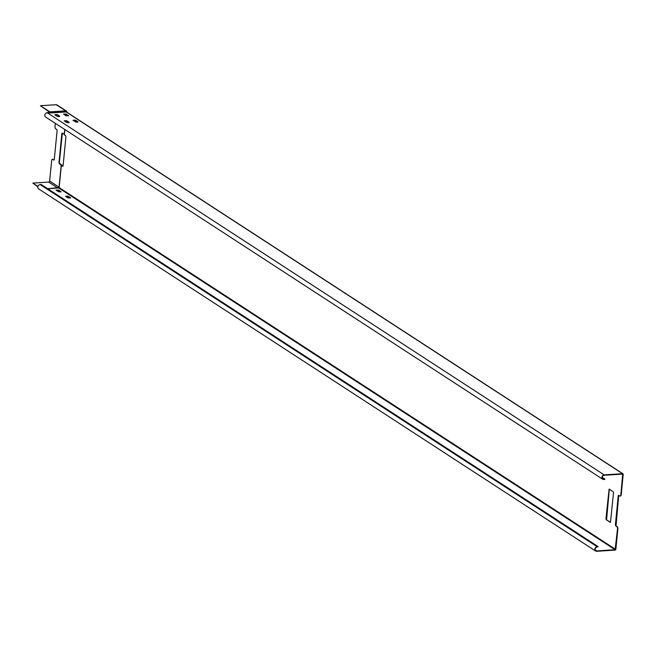 <?xml version="1.0" encoding="UTF-8"?>
<svg xmlns="http://www.w3.org/2000/svg" width="656" height="656" viewBox="0 0 656 656"><rect width="100%" height="100%" fill="white"/><g stroke="black" fill="none" stroke-linecap="round" stroke-linejoin="round"><path stroke-width="0.98" d="M622.569 473.689L604.168 474.878A2.411 2.009 123 0 0 603.717 479.462L604.783 479.397L603.758 479.085A2.009 1.673 -57 0 1 604.127 475.264L622.708 474.116L620.789 495.444L620.117 496.223L621.142 495.419L623.2 474.403A0.804 0.672 123 0 0 622.569 473.689L66.215 111.955A0.804 0.672 -57 0 1 66.805 112.34M602.626 479.192L45.641 117.039A2.411 2.009 -57 0 1 47.175 112.725L49.692 112.045L65.854 111.053L66.748 111.389L66.215 111.955L50.471 112.971A1.443 0.418 -174.4 0 1 48.56 112.643M63.575 114.16L65.985 115.727L68.626 115.784L66.051 113.996L63.575 114.16M75.489 120.138L73.013 120.294L75.432 121.868L77.318 122.205L77.908 121.704L75.489 120.138L72.996 120.286M57.203 114.57L54.727 114.726L57.146 116.301L59.032 116.645L59.622 116.137L57.203 114.57L54.71 114.718M66.65 120.704L64.173 120.868L66.584 122.434L68.47 122.779L69.06 122.278L66.65 120.704L64.157 120.86M66.871 112.209L66.805 112.192A0.804 0.549 -167.7 0 0 66.272 111.659L50.274 112.693L49.864 111.873L40.426 105.731L49.544 112.102M66.879 112.192L66.518 111.126L56.892 104.862A1.402 1.173 -57 0 0 56.26 104.706L40.426 105.731M37.909 186.402L32.841 183.106L48.675 182.073A1 0.836 123 0 0 49.651 181.064L51.717 159.957L52.39 159.17L53.948 160.138L54.268 159.58L57.113 130.536L56.818 129.535L55.383 128.601L54.94 127.092L55.309 123.328M56.072 115.604L56.162 114.644M63.558 114.144L66.01 114.382L68.462 115.563M75.456 120.515L77.884 122.098M57.17 114.948L59.598 116.53M66.609 121.089L69.036 122.672M604.816 479.011L602.175 477.297M66.518 111.126L65.854 111.053M52.39 159.17L54.112 160.039M62.935 166.214L58.991 162.647L61.836 133.611L62.156 133.045L64.214 134.341M62.345 133.127L59.343 162.622M61.197 165.205L59.286 163.656L58.991 162.647M64.181 134.669L64.698 129.429L64.181 134.669L65.641 135.71L65.936 136.719L63.091 165.755L62.771 166.312L61.328 165.419L59.155 187.583L47.642 188.682M61.188 165.263L59.007 187.559L61.188 165.238M620.117 496.223L618.559 495.255L618.239 495.821L615.394 524.857L615.689 525.866L617.476 526.768L617.919 528.277L615.861 549.293A0.804 0.672 123 0 1 615.074 550.105L596.673 551.294A2.411 2.009 123 0 1 597.124 546.71L40.131 184.566L41.197 184.492L598.19 546.645L597.124 546.71M47.675 188.707L58.761 187.985L615.115 549.72L617.567 528.301L617.116 526.793L615.689 525.866M610.474 522.291L613.516 492.746L613.221 491.746L609.121 489.122L605.947 518.716L606.242 519.724L610.515 522.25M610.228 522.307L606.242 519.724M609.301 489.196L606.603 519.7M618.747 495.337L616.041 525.841M56.104 190.183L58.556 190.412L60.992 191.995M65.543 196.316L68.003 196.554L70.43 198.128M595.591 551.024L38.597 188.871A2.411 2.009 -57 0 1 40.131 184.566M615.115 549.72L596.714 550.917A2.009 1.673 -57 0 1 597.083 547.096L598.19 546.645M56.121 190.191L58.532 191.765L61.172 191.814L58.597 190.035L56.121 190.191M65.559 196.333L67.978 197.899L70.61 197.956L68.035 196.169L65.559 196.333M615.5 549.318L59.155 187.583L58.679 187.969M37.818 186.747L32.841 183.106M604.168 474.878L47.175 112.725M50.471 112.971L48.987 112.479M56.26 104.706L65.698 110.839L49.864 111.873M622.314 474.083L622.847 474.427M603.758 479.085L602.274 478.117M59.04 187.173L49.651 181.064M64.321 134.857L64.846 129.527M65.6 121.803L65.698 120.802M66.19 115.825L66.313 114.57M66.174 114.48L66.043 115.759L66.166 114.48M65.452 121.704L65.551 120.778L65.461 121.713M596.714 550.917L595.23 549.949M48.675 182.073L57.769 187.985M622.929 473.78L66.576 112.045M47.585 188.641L58.655 187.928"/></g></svg>
